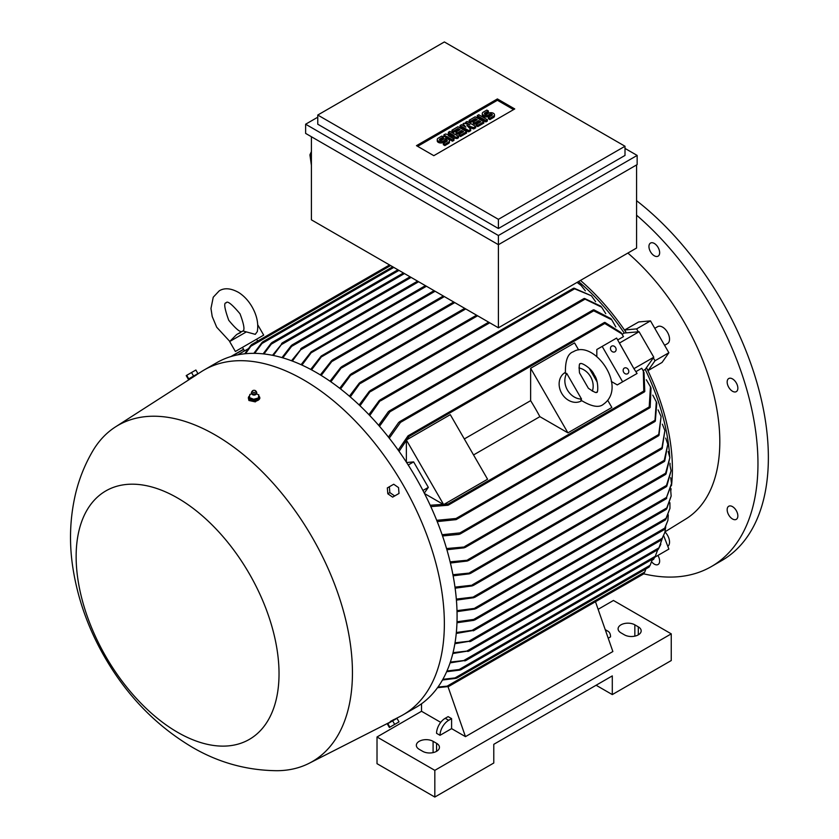 <?xml version="1.0" encoding="UTF-8"?>
<svg xmlns="http://www.w3.org/2000/svg" width="839" height="839" viewBox="0 0 839 839"><rect width="100%" height="100%" fill="white"/><g stroke="black" fill="none" stroke-linecap="round" stroke-linejoin="round"><path stroke-width="1.26" d="M246.33 331.919L229.655 341.546L236.608 334.583L242.88 330.954L255.266 334.342L257.311 331.573C258.632 323.56 256.87 315.307 252.036 306.822C248.459 300.666 244.002 295.894 238.675 292.486C230.935 288.186 224.453 287.63 219.241 290.829L213.242 297.205L210.967 308.479L212.204 316.492L216.703 327.22L229.76 341.379M242.45 347.377L263.698 335.118L235.371 351.468L242.45 347.377L244.495 350.912M237.678 354.855L248.187 348.783M244.736 353.785L251.008 345.154M622.098 334.289L624.237 333.052L639.066 331.73L619.413 343.078L633.98 368.782L616.634 338.075L602.182 346.413L622.622 381.818L617.263 384.912L631.715 376.564M578.543 281.537A167.59 96.758 60 0 1 624.237 333.052M617.714 339.942L623.482 336.617L621.793 333.828L604.772 323.466L604.353 322.501L408.037 435.84L408.939 435.525L409.107 436.427L399.07 451.351M639.066 331.73L653.78 357.215L645.222 369.401L643.083 370.628M622.622 381.818L637.074 373.47L633.98 368.782M430.187 505.256L448.131 504.019L448.823 504.617L448.11 505.235L644.425 391.897L643.786 391.058L643.335 371.121L641.751 368.269L635.993 371.604M653.78 357.215L634.127 368.562M611.306 381.472L617.263 384.912M607.814 400.486L611.851 407.481L567.919 432.851L539.876 416.658A167.59 96.758 -120 0 0 530.636 400.664L464.313 438.954M473.542 454.948L539.876 416.658M406.359 462.1L406.359 440.024L450.291 414.665L487.574 479.237L443.642 504.606L424.524 493.563M406.621 462.52L413.617 461.89L428.341 487.375L424.293 493.122M428.341 487.375L422.94 490.49M406.359 440.024L443.642 504.606M530.636 400.664L530.636 368.269L574.568 342.91L578.616 349.905M602.182 346.413L596.823 349.506L596.823 356.397M530.636 368.269L567.919 432.851M589.219 368.269L597.211 382.123M581.647 400.759L581.469 400.853A16.35 13.351 -120 0 1 561.731 393.376A16.35 13.351 -120 0 1 565.119 372.537L565.297 372.432M581.532 399.049L580.903 400.172C591.652 406.747 599.214 408.069 603.577 404.136L603.577 404.136C628.18 386.737 593.676 338.904 573.331 351.751L573.331 351.751C567.741 353.565 565.108 360.77 565.423 373.376L566.713 373.386L581.532 399.049A16.35 13.351 -120 0 1 567.447 390.072A16.35 13.351 -120 0 1 566.713 373.386M578.941 367.964A16.35 13.351 -120 0 1 592.334 391.173M588.37 388.268L579.476 372.852C578.952 366.129 579.225 363.109 580.284 363.78L580.284 363.78C581.018 361.945 592.061 368.657 594.169 374.823C598.889 380.749 598.092 394.435 596.634 392.107C596.686 393.355 593.939 392.075 588.37 388.268M413.617 461.89L408.226 465.005M398.2 450.124L408.037 435.84M604.898 322.396L620.923 332.527L621.793 333.828M645.222 369.401A167.59 96.758 60 0 1 669.742 456.94M670.036 463.243A167.59 96.758 60 0 1 670.078 465.519M671.525 484.344L666.051 498.681L671.525 483.505L670.676 477.674M666.722 498.293L666.051 498.681M442.101 534.716L459.919 532.912L460.842 533.384L459.143 534.37L442.531 535.964M460.171 533.982L654.902 421.556L656.318 401.881L652.784 395.117M656.318 401.881L656.78 403.181L655.322 421.105M446.547 548.549L465.855 546.85L464.135 547.836L446.893 549.744M465.194 547.437L658.552 435.798L661.09 416.438L658.08 409.893M661.09 416.438L658.993 435.336M450.134 561.868L468.98 560.064L467.313 561.029L450.407 563.021M468.361 560.62L661.74 448.98L664.887 430.543L662.359 424.188M664.887 430.543L662.181 448.519M452.924 574.715L470.994 572.911L469.4 573.834L453.133 575.827M667.792 444.271L664.719 461.072L663.985 461.492L667.792 444.271L665.705 438.073M454.979 587.122L473.741 585.014L472.147 585.937L455.126 588.191M669.847 457.643L666.009 474.004L665.285 474.423L669.847 457.643L668.18 451.592M456.322 599.088L475.241 596.833L473.678 597.725L456.416 600.126M671.085 470.71L666.785 486.242L666.093 486.641L671.085 470.71L669.826 464.775M456.993 610.645L476.447 608.149L474.905 609.041L457.024 611.641M457.003 621.783L473.678 619.423L475.241 619.528L474.853 619.958L666.239 509.462M473.678 619.423L666.785 507.931L671.158 496.048L670.707 490.312M475.241 619.528L473.825 620.346L456.972 622.748M671.158 496.048L666.648 509.011M456.343 632.512L472.147 630.32L473.416 630.802L665.358 519.981M472.147 630.32L666.009 518.397L669.952 508.361L669.921 502.718M473.741 630.404L456.248 633.445M669.952 508.361L665.736 519.551M455.021 642.821L470.994 640.996L454.874 643.702M469.4 640.923L664.719 528.151L667.886 520.463L668.284 514.905M470.994 640.996L469.798 641.688M667.886 520.463L664.32 529.388M453.039 652.679L468.98 650.844L452.829 653.529M467.313 650.802L662.181 538.292L664.876 532.377L665.746 526.882M468.98 650.844L467.847 651.494M664.876 532.377L661.635 539.613M450.354 662.076L465.855 660.324L450.092 662.883M464.135 660.314L658.993 547.815L662.223 538.68M465.855 660.324L464.806 660.922M660.44 545.109L658.321 549.199M446.967 670.969L459.143 669.532L655.322 556.278L657.703 549.765M459.919 670.088L446.642 671.724M458.22 669.91L460.894 669.69M655.668 555.607L654.535 557.725M442.856 679.317L455.063 677.902L650.152 565.266L652.427 559.152M456.007 678.352L442.457 680.02M454.203 678.216L456.919 678.006M437.979 687.047L447.124 686.155L644.782 572.03L645.873 568.947M448.131 686.575L437.518 687.697M446.379 686.386L448.907 686.312M390.607 265.564L250.871 346.234L245.523 353.701M653.508 558.533L653.78 559.225L652.197 560.148M604.07 596.539L604.772 596.141L604.07 596.539M643.335 371.121L644.016 372.537L644.782 391.477M448.11 505.235L430.816 506.609M644.813 390.827L643.723 391.729M301.086 364.682L311.143 351.814L312.465 351.059L301.935 365.07M425.394 285.648L312.465 351.059M349.423 396.186L359.281 383.098L360.875 382.185L350.272 396.931M339.711 388.289L350.178 374.676L351.772 373.754L340.561 388.95M310.703 369.412L321.211 356.019L322.637 355.201L311.552 369.863M434.067 290.651L322.637 355.201M320.341 374.918L331.541 360.728L333.083 359.847L321.201 375.442M291.511 360.749L301.904 348.143L292.35 361.064M666.093 509.367L667.278 507.616M636.57 200.678A224.81 129.793 -120 0 1 768.367 457.633A224.81 129.793 -120 0 1 721.802 560.546L711.399 566.556A224.81 129.793 -120 0 1 643.733 573.834L644.813 571.831M662.443 447.523L661.321 448.855M649.05 567.08L650.256 565.025M659.202 434.424L658.059 435.682M654.357 557.998L655.448 556.037M655.448 420.287L654.357 421.409M658.059 549.493L659.202 547.552M436.7 520.316L456.007 518.492L456.846 519.005L456.112 519.635L649.711 407.859L649.197 406.946L650.456 386.81L651.022 388.163L650.152 407.408M456.112 519.635L437.213 521.606M650.256 406.642L649.05 407.733M650.456 386.81L646.324 379.773M661.321 539.907L662.443 538.03M663.953 529.682L665.023 527.888M665.264 519.886L666.418 518.103M330.021 381.2L340.728 367.44L342.291 366.549L330.87 381.797M251.616 344.609L250.295 346.759M359.144 404.954L369.328 391.31L370.995 390.355L360.004 405.772M577.274 282.271L581.112 285.449L577.043 282.407M585.349 290.818L581.112 285.449M253.839 353.345L262.072 342.438M393.785 267.4L261.988 343.487L254.657 353.345M262.827 341.819L261.275 344.074M368.887 414.634L379.155 400.654L380.875 399.668L369.747 415.536M574.023 288.155L591.443 295.789L573.394 288.312L380.036 399.941M573.257 288.805L574.914 288.438M595.596 301.673L591.432 295.789M263.121 353.869L271.186 343.182M398.986 270.399L271.27 344.137L263.949 353.953M272.014 342.543L270.494 344.745M378.641 425.31L388.331 411.718L390.03 410.732L389.978 411.771L379.511 426.296M584.5 298.453L600.755 306.151L601.657 307.2L583.913 298.59L389.17 411.026M583.766 299.135L585.286 298.757M605.748 313.65L601.657 307.2M272.507 355.306L282.607 342.931L273.336 355.474M281.568 343.529L282.607 342.931M388.415 437.088L398.703 422.416L400.486 421.388L400.518 422.374L389.275 438.178M593.781 309.78L610.886 318.652L611.778 319.816L593.708 310.829L593.173 309.927L399.574 421.702M592.953 310.577L594.494 310.073M615.805 326.916L611.778 319.816M281.977 357.613L291.248 345.616L292.381 344.965L291.573 346.423L411.12 277.405M291.584 346.423L282.816 357.854M291.248 345.616L292.381 344.965M604.153 323.183L605.475 322.7M300.708 348.835L301.904 348.143M636.57 164.937L636.57 248.04L498.408 327.797L311.405 219.839L311.405 136.736M311.405 151.586L309.927 154.837L311.405 165.356M309.927 154.837L311.405 155.383M637.147 164.601L498.408 244.694L305.627 133.401L305.627 124.214L498.408 235.518L637.147 155.425L637.147 164.601M637.147 155.425L625.003 148.419M625.003 155.425L498.408 228.512L317.761 124.214L317.761 115.037L498.408 219.336L625.003 146.248L625.003 155.425M317.761 117.208L305.627 124.214M625.003 146.248L444.366 41.95L317.761 115.037M416.469 145.661L497.401 98.939L514.737 108.944L433.815 155.676L416.469 145.661M497.401 98.939L497.401 100.271L513.583 109.615M417.623 146.332L497.401 100.271M458.524 136.358L457.003 137.229L448.152 135.624L453.972 138.991L452.452 139.861L443.852 134.901L445.373 134.02L454.224 135.624L448.404 132.268L449.924 131.398L458.524 136.358L458.524 137.69L457.003 138.571L451.529 137.575M453.972 138.991L453.972 140.323L452.452 141.193L443.852 136.233L443.852 134.901M450.858 135.016L448.404 133.6L448.404 132.268M475.723 126.427L473.699 127.601L466.872 125.41L470.669 129.353L468.644 130.517L460.045 125.556L461.555 124.675L465.855 127.161L463.076 123.805L464.093 123.218L469.903 124.822L465.603 122.337L467.124 121.466L475.723 126.427L475.723 127.759L473.699 128.933L468.728 127.339M470.669 129.353L470.669 130.685L468.644 131.849L460.045 126.888L460.045 125.556M463.736 125.934L463.076 123.805M487.354 121.047L485.833 121.928L477.244 116.957L477.244 115.625L478.754 114.744L487.354 119.715L487.354 121.047M488.371 110.947L484.827 112.992A1.426 0.829 0 0 0 484.407 113.58A1.426 0.829 0 0 0 485.288 114.345A1.426 0.829 0 0 0 486.851 114.167L488.371 113.286A3.576 2.066 0 0 1 492.262 112.835A3.576 2.066 0 0 1 494.475 114.744A3.576 2.066 0 0 1 493.426 116.212L489.882 118.257L488.371 117.376L491.906 115.331A1.426 0.829 0 0 0 492.325 114.744A1.426 0.829 0 0 0 491.444 113.989A1.426 0.829 0 0 0 489.882 114.167L488.371 115.037A3.576 2.066 0 0 1 484.47 115.488A3.576 2.066 0 0 1 482.257 113.58A3.576 2.066 0 0 1 483.306 112.122L486.851 110.077L488.371 110.947L488.371 112.29L484.984 114.24M494.475 114.744L494.475 116.086A3.576 2.066 180 0 1 493.426 117.544L489.882 119.589L488.371 118.708L488.371 117.376M491.748 115.425A1.426 0.829 0 0 0 489.882 115.499L488.371 116.38A3.576 2.066 180 0 1 484.47 116.82A3.576 2.066 180 0 1 482.257 114.912L482.257 113.58M483.82 123.092L477.748 126.595L476.227 125.724L476.227 124.382L480.778 121.76L478.754 120.585L478.754 121.928L474.706 124.256L473.196 123.385L473.196 122.054L477.244 119.715L475.22 118.54L475.22 119.883L470.669 122.504L469.148 121.634L469.148 120.292L475.22 116.789L483.82 121.76L483.82 123.092M479.625 122.421L478.754 121.928M476.08 120.376L475.22 119.883M466.62 133.023L460.548 136.526L459.027 135.645L459.027 134.313L463.579 131.681L461.555 130.517L461.555 131.849L457.517 134.188L455.997 133.317L455.997 131.975L460.045 129.636L458.021 128.472L458.021 129.804L453.469 132.436L451.948 131.555L451.948 130.223L458.021 126.72L466.62 131.681L466.62 133.023M462.425 132.352L461.555 131.849M458.891 130.307L458.021 129.804M443.349 136.946L439.814 138.991A1.426 0.829 0 0 0 439.395 139.568A1.426 0.829 0 0 0 440.276 140.333A1.426 0.829 0 0 0 441.838 140.155L443.349 139.274A3.576 2.066 0 0 1 447.25 138.834A3.576 2.066 0 0 1 449.452 140.742A3.576 2.066 0 0 1 448.404 142.2L444.869 144.245L443.349 143.364L446.893 141.319A1.426 0.829 0 0 0 447.313 140.742A1.426 0.829 0 0 0 446.432 139.977A1.426 0.829 0 0 0 444.869 140.155L443.349 141.025A3.576 2.066 0 0 1 439.458 141.476A3.576 2.066 0 0 1 437.245 139.568A3.576 2.066 0 0 1 438.294 138.11L441.838 136.065L443.349 136.946L443.349 138.278L439.961 140.228M449.452 140.742L449.452 142.074A3.576 2.066 180 0 1 448.404 143.532L444.869 145.577L443.349 144.696L443.349 143.364M446.736 141.413A1.426 0.829 0 0 0 444.869 141.487L443.349 142.368A3.576 2.066 180 0 1 439.458 142.808A3.576 2.066 180 0 1 437.245 140.91L437.245 139.568M457.003 137.229L457.003 138.571M452.452 139.861L452.452 141.193M468.644 130.517L468.644 131.849M473.699 127.601L473.699 128.933M465.603 122.337L465.603 123.637M487.354 119.715L485.833 120.585L485.833 121.928M485.833 120.585L477.244 115.625M489.882 118.257L489.882 119.589M483.82 121.76L477.748 125.263L477.748 126.595M477.748 125.263L476.227 124.382M475.22 118.54L470.669 121.173L470.669 122.504M470.669 121.173L469.148 120.292M478.754 120.585L474.706 122.924L474.706 124.256M474.706 122.924L473.196 122.054M466.62 131.681L460.548 135.194L460.548 136.526M460.548 135.194L459.027 134.313M458.021 128.472L453.469 131.104L453.469 132.436M453.469 131.104L451.948 130.223M461.555 130.517L457.517 132.856L457.517 134.188M457.517 132.856L455.997 131.975M444.869 144.245L444.869 145.577M498.408 219.336L498.408 228.512M498.408 235.518L498.408 327.797M615.606 347.64A3.272 2.674 -120 0 1 614.924 351.803A3.272 2.674 -120 0 1 610.981 350.303A3.272 2.674 -120 0 1 611.662 346.14A3.272 2.674 -120 0 1 615.606 347.64M628.275 369.579A3.272 2.674 -120 0 1 627.603 373.754A3.272 2.674 -120 0 1 623.65 372.254A3.272 2.674 -120 0 1 624.331 368.09A3.272 2.674 -120 0 1 628.275 369.579M598.123 609.324L613.445 600.472L671.252 633.854L434.822 770.349L377.015 736.978L421.524 711.273L421.524 703.774M596.099 685.243L612.292 694.587L612.292 675.898L493.783 744.319L493.783 763.008L434.822 797.05L377.015 763.679L377.015 736.978M440.716 722.358L421.524 711.273M440.024 735.31L436.563 733.307A12.26 7.079 120 0 1 445.226 718.289L448.12 716.621L451.592 718.624L451.592 728.63L440.024 735.31A12.26 7.079 -60 0 1 448.697 720.292L451.592 718.624M447.984 686.596L465.467 736.642L451.592 728.63M604.237 596.655L595.47 601.72L612.869 651.536L465.467 736.642M605.58 630.666A12.26 7.079 -60 0 1 608.013 631.243A12.26 7.079 -60 0 1 610.551 636.853L608.212 638.206M436.563 743.312A9.806 5.663 180 0 1 439.437 747.318A9.806 5.663 180 0 1 433.375 752.552A9.806 5.663 180 0 1 422.688 751.325L419.217 749.321A9.806 5.663 180 0 1 416.343 745.315A9.806 5.663 180 0 1 422.395 740.082A9.806 5.663 180 0 1 433.092 741.319L436.563 743.312L436.563 751.325M638.301 626.838A9.806 5.663 180 0 1 641.174 630.844A9.806 5.663 180 0 1 635.123 636.077A9.806 5.663 180 0 1 624.426 634.85L620.965 632.847A9.806 5.663 180 0 1 618.091 628.841A9.806 5.663 180 0 1 624.143 623.608A9.806 5.663 180 0 1 634.84 624.835L638.301 626.838L638.301 634.85M612.292 694.587L671.252 660.545L671.252 633.854M434.822 797.05L434.822 770.349M394.791 719.18L400.339 716.328A199.063 114.933 -120 0 0 403.129 714.797L415.85 707.455A199.063 114.933 -120 0 0 446.369 547.94A199.063 114.933 -120 0 0 316.324 372.526A199.063 114.933 -120 0 0 216.787 362.668L204.076 370.009A199.063 114.933 -120 0 0 201.35 371.667L196.106 375.043M403.129 714.797A199.063 114.933 -120 0 0 433.648 555.282A199.063 114.933 -120 0 0 303.603 379.868A199.063 114.933 -120 0 0 204.076 370.009M249.603 395.872A5.726 3.304 0 0 0 248.365 397.917L248.91 400.486L255.308 401.881L259.796 398.189M195.644 375.432L115.425 426.936A194.155 112.101 -120 0 0 92.689 451.109C84.938 464.407 79.254 478.513 75.636 493.437C69.847 517.957 68.966 542.969 72.983 568.475C77.964 599.895 88.777 629.837 105.399 658.332C127.465 696.192 156.316 725.766 191.942 747.056C218.35 762.578 246.771 770.464 277.206 770.705A194.155 112.101 -120 0 0 309.507 763.102A194.155 112.101 -120 0 0 342.711 608.474A194.155 112.101 -120 0 0 215.162 434.938A194.155 112.101 -120 0 0 115.425 426.936M248.365 397.917A5.726 3.304 0 0 0 248.91 399.312A5.726 3.304 0 0 0 255.329 401.136A5.726 3.304 0 0 0 259.817 397.917A5.726 3.304 0 0 0 259.282 396.522A5.726 3.304 0 0 0 258.8 396.039M196.043 374.928L189.142 378.913L196.179 375.159M390.198 721.53L394.225 719.39M177.585 732.3A143.469 82.83 -120 0 0 279.03 673.727A143.469 82.83 -120 0 0 177.585 498.009A143.469 82.83 -120 0 0 76.139 556.582A143.469 82.83 -120 0 0 177.585 732.3M189.142 378.913L197.28 374.215M193.578 376.071L197.91 373.565L195.875 370.02L186.216 375.599L188.261 379.134L193.578 376.071L191.533 372.526M188.754 378.85L186.709 375.316M389.369 486.746L387.324 487.931L387.817 493.783L392.642 497.128L394.687 495.954L389.852 492.598L389.369 486.746L393.711 484.239L398.535 487.595L399.018 493.447L394.687 495.954M387.817 493.783L389.852 492.598M396.218 718.782L388.079 723.491M387.817 723.638L387.324 723.921L389.369 727.465L399.018 721.886L396.973 718.352L387.817 723.638L389.852 727.182M392.642 720.858L394.687 724.393M256.451 393.785L258.8 394.98L258.349 399.301L253.64 400.57L249.382 398.85L249.382 397.518M249.865 394.393L249.361 397.728M251.731 393.785L249.844 394.529M251.49 392.568A2.653 1.531 0 0 0 251.438 392.767A2.653 1.531 0 0 0 251.459 393.072A2.653 1.531 0 0 0 251.69 393.522A2.653 1.531 0 0 0 254.5 394.393A2.653 1.531 0 0 0 256.724 393.072A2.653 1.531 0 0 0 256.744 392.767A2.653 1.531 0 0 0 256.692 392.568M252.413 390.943A1.835 1.059 0 0 0 252.424 391.823A1.835 1.059 0 0 0 254.857 392.337A1.835 1.059 0 0 0 255.78 390.943A1.835 1.059 0 0 0 255.759 390.922A1.835 1.059 0 0 0 254.07 390.313A1.835 1.059 0 0 0 252.413 390.943L251.71 391.865A2.611 1.51 0 0 0 251.49 392.369A2.611 1.51 0 0 0 251.731 393.113A2.611 1.51 0 0 0 254.752 393.931A2.611 1.51 0 0 0 256.692 392.369A2.611 1.51 0 0 0 256.482 391.865A2.611 1.51 0 0 0 256.451 391.834M252.13 394.32A2.171 1.248 0 0 0 252.256 394.456A2.171 1.248 0 0 0 255.926 394.456L256.724 393.072M258.318 398.179L258.821 394.844M253.368 399.343L258.622 397.938M249.141 397.455L253.892 399.374M258.349 397.969L258.349 399.301M253.64 399.228L253.64 400.57M670.801 490.752A170.862 98.645 -120 0 0 671.095 488.749M671.504 485.519A170.862 98.645 -120 0 0 646.775 368.258L648.107 370.565L655.007 360.76L653.329 357.854M655.007 360.76L668.882 352.747L662.065 362.438L648.107 370.565M624.667 329.968L638.689 321.945L650.487 320.886L636.612 328.898L624.667 329.968L626.009 332.275A170.862 98.645 -120 0 0 580.462 280.425M665.044 531.79L686.868 518.334A170.862 98.645 -120 0 0 719.81 441.608A170.862 98.645 -120 0 0 627.866 253.063M654.777 328.322L657.692 326.644A9.806 5.663 60 0 1 667.498 332.307A9.806 5.663 60 0 1 667.498 343.633L664.593 345.311M638.29 331.804L636.612 328.898M664.991 531.957A9.806 5.663 60 0 1 667.823 546.378M655.007 557.106L668.882 549.094L663.701 535.754M668.882 352.747L650.487 320.886M657.881 555.449A7.561 4.363 60 0 1 658.08 564.511A7.561 4.363 60 0 1 656.35 564.846A7.561 4.363 60 0 1 651.683 561.836M737.45 518.02A7.561 4.363 60 0 1 736.296 519.351A7.561 4.363 60 0 1 729.542 516.226A7.561 4.363 60 0 1 727.57 507.585A7.561 4.363 60 0 1 728.734 506.253A7.561 4.363 60 0 1 735.478 509.388A7.561 4.363 60 0 1 737.45 518.02M737.45 385.573A7.561 4.363 60 0 1 736.296 391.635A7.561 4.363 60 0 1 727.57 384.598A7.561 4.363 60 0 1 728.734 378.536A7.561 4.363 60 0 1 737.45 385.573M656.35 245.093A7.561 4.363 60 0 1 658.08 256.168A7.561 4.363 60 0 1 652.249 254.144A7.561 4.363 60 0 1 650.519 243.069A7.561 4.363 60 0 1 656.35 245.093M711.399 566.556A224.81 129.793 -120 0 0 757.963 463.642A224.81 129.793 -120 0 0 636.57 215.193M243.635 349.412L231.637 356.334M643.786 391.058L448.131 504.019M604.772 323.466L409.107 436.427M654.535 420.559L459.919 532.912M658.321 434.728L464.806 546.451M661.635 447.827L467.847 559.707M664.32 460.296L469.798 572.607M665.736 473.165L472.42 584.773M666.648 485.32L473.825 596.644M666.722 497.296L474.905 608.034M426.443 286.256L311.73 352.474M477.601 315.789L360.539 383.371M465.75 308.941L351.321 375.012M435.116 291.259L321.945 356.596M418.64 281.747L301.18 349.559M649.197 406.946L456.007 518.492M454.769 302.606L341.735 367.86M489.745 322.795L370.733 391.509M574.212 289.046L380.707 400.769M584.594 299.408L389.978 411.771M404.471 273.566L281.757 344.42M593.708 310.829L400.518 422.374M444.366 296.597L332.412 361.231M493.426 116.212L493.426 117.544M484.827 112.992L484.827 114.167M488.371 115.037L488.371 116.38M489.882 114.167L489.882 115.499M448.404 142.2L448.404 143.532M439.814 138.991L439.814 140.155M443.349 141.025L443.349 142.368M444.869 140.155L444.869 141.487M445.226 718.289L448.697 720.292M433.092 752.625L433.092 741.319M634.84 636.14L634.84 624.835M228.743 320.278C236.273 329.444 240.866 333.083 242.544 331.185C245.03 330.681 244.18 324.882 240.006 313.776C231.847 304.127 227.243 300.488 226.194 302.858C223.614 302.585 224.464 308.385 228.743 320.278M257.972 325.196L263.698 335.118M229.655 341.546L235.371 351.468M237.573 334.016L240.394 332.737M256.619 339.197L257.699 341.085M671.525 483.505L671.525 484.617M476.552 315.181L360.13 382.406M665.568 474.475L473.206 585.528M664.299 461.523L470.427 573.446M643.691 573.876L448.834 686.375M649.019 567.133L456.804 678.101M654.336 558.05L460.737 669.826M658.049 549.566L465.687 660.618M660.44 545.119L660.849 544.091M661.342 539.991L468.76 651.169M243.541 349.255L230.893 356.565M664.006 529.776L470.721 641.363M666.26 498.775L475.986 608.621M666.344 486.704L474.748 597.326M464.701 308.343L351.059 373.953M389.558 264.956L251.532 344.64M488.697 322.197L370.198 390.607M392.736 266.792L262.691 341.872M397.938 269.791L271.826 342.606M403.433 272.969L282.261 342.92M410.082 276.807L291.982 344.986M417.591 281.138L301.463 348.185M443.317 295.989L332.443 360.004M453.721 301.998L341.609 366.727M605.213 629.617L608.013 631.243M309.507 763.102L389.202 722.557M252.256 394.456L251.459 393.072M259.817 398.452L259.817 397.917M255.78 390.943L256.482 391.865"/></g></svg>
